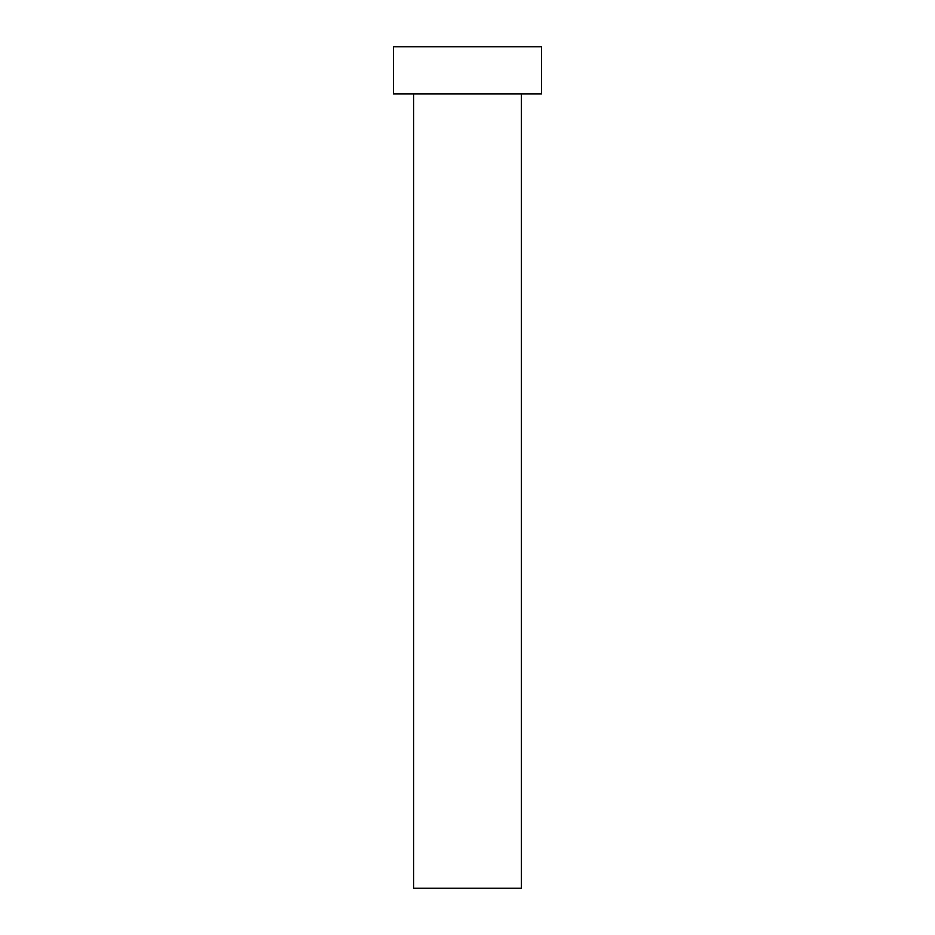 <?xml version="1.0" encoding="UTF-8"?>
<svg xmlns="http://www.w3.org/2000/svg" width="935" height="935" viewBox="0 0 935 935"><rect width="100%" height="100%" fill="white"/><g stroke="black" fill="none" stroke-linecap="round" stroke-linejoin="round"><path stroke-width="1.4" d="M413.644 93.874L413.644 888.25L521.356 888.25L521.356 93.874L521.356 888.25L413.644 888.25L413.644 93.874M393.448 46.75L393.448 93.874L541.552 93.874L541.552 46.75L393.448 46.75L393.448 93.874L541.552 93.874L541.552 46.75L393.448 46.75"/></g></svg>
